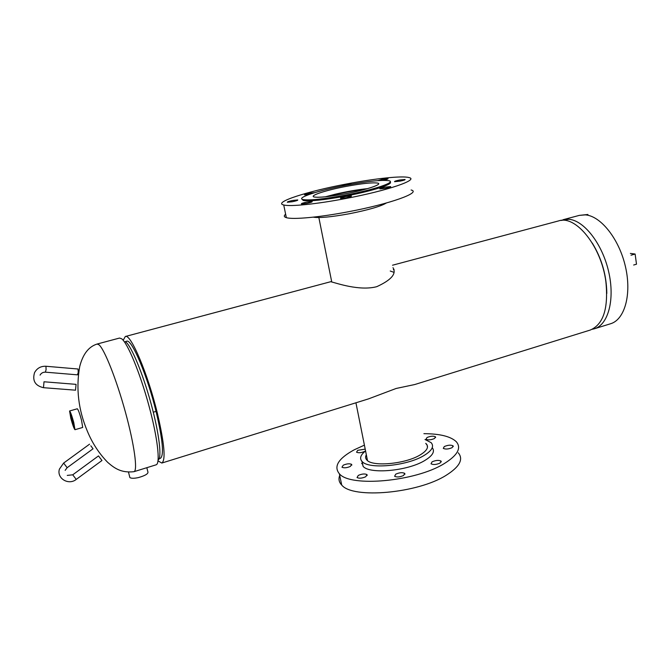 <?xml version="1.0" encoding="UTF-8"?>
<svg xmlns="http://www.w3.org/2000/svg" width="670" height="670" viewBox="0 0 670 670"><rect width="100%" height="100%" fill="white"/><g stroke="black" fill="none" stroke-linecap="round" stroke-linejoin="round"><path stroke-width="1" d="M390.233 271.023L394.027 272.347M392.98 267.682C396.766 273.67 391.355 280.001 376.741 286.685C359.288 291.274 336.089 282.933 331.75 282.003L330.888 281.66L331.692 281.702M158.02 460.876L161.813 463.045L368.433 398.91L396.146 388.466L414.705 384.547L590.178 330.076C603.318 324.582 608.561 308.502 605.889 281.835C601.509 246.61 575.823 214.819 558.68 220.882L392.519 265.22M159.142 458.707L160.373 458.33C164.133 455.642 162.802 440.425 156.361 412.678C147.526 375.845 131.546 338.283 126.597 341.273L125.365 341.599M161.813 463.045C165.884 460.173 164.443 443.741 157.5 413.759C147.936 373.86 130.642 333.258 125.315 336.507L123.314 340.033M125.516 341.717L125.625 341.8C131.337 345.996 142.777 373.399 150.968 403.348C159.2 433.314 162.14 458.221 158.128 459.997M133.958 471.688L156.093 464.821C160.591 463.833 157.634 437.602 148.807 405.283C140.038 372.972 127.694 343.191 121.672 338.777L119.528 338.057L97.133 344.028L99.043 344.824C104.528 349.422 116.488 379.555 125.399 412.084C134.352 444.637 137.894 470.884 133.958 471.688C121.446 473.07 114.712 468.498 107.719 462.384C99.068 453.506 92.284 443.113 87.368 431.212C78.382 409.956 75.827 388.407 79.713 366.557C82.862 354.17 88.674 346.658 97.133 344.028M560.865 220.464L568.88 219.274C584.047 220.43 602.288 243.729 608.636 271.601C615.135 299.457 608.243 324.791 594.424 328.761L592.255 329.272M606.811 293.452C606.576 275.311 601.727 258.503 592.263 243.034M73.256 421.765L70.451 414.052L71.28 418.943L74.077 426.639L73.256 421.765M74.973 429.705L82.686 427.46L81.531 420.216C79.63 413.373 78.223 409.554 77.301 408.775L69.571 410.986L70.802 418.264C72.695 425.073 74.085 428.892 74.973 429.705L73.75 422.46C71.841 415.601 70.451 411.774 69.571 410.986M146.831 467.694L147.752 471.404C148.866 473.43 145.767 475.491 138.447 477.576C134.243 478.489 131.395 478.497 129.888 477.609L129.553 476.286M630.37 253.419L635.118 254.03L631.006 255.211M635.118 254.03L636.5 264.189L633.669 265.019M364.874 189.376C356.055 190.314 346.524 191.98 336.273 194.367L328.149 196.494M367.537 188.63C357.613 189.652 346.775 191.528 335.05 194.258L325.394 196.804M366.331 454.762C365.209 456.772 365.401 458.548 366.917 460.097C372.478 466.94 404.973 464.017 419.738 455.173C426.916 450.902 429.102 447.141 426.296 443.883L425.718 443.356M452.108 447.661L453.096 445.86C450.893 444.771 447.962 445.006 444.294 446.555L443.289 448.364C445.5 449.453 448.439 449.218 452.108 447.661M434.478 438.523L435.492 436.815C433.415 435.802 430.584 436.036 427.024 437.518L425.994 439.244C428.08 440.257 430.911 440.014 434.478 438.523M365.209 449.143L357.755 450.307L356.541 452.183C358.509 453.121 361.247 452.861 364.765 451.396L365.552 450.885M350.385 466.404L351.649 464.385C349.639 463.406 346.842 463.673 343.249 465.181L341.968 467.216C343.986 468.196 346.792 467.928 350.385 466.404M365.77 476.73L367.009 474.611C364.882 473.556 361.984 473.816 358.299 475.407L357.035 477.543C359.162 478.598 362.076 478.33 365.77 476.73M403.608 475.482L404.747 473.389C402.511 472.258 399.521 472.509 395.769 474.151L394.613 476.261C396.858 477.383 399.856 477.132 403.608 475.482M440.048 463.07L441.086 461.119C438.817 459.972 435.81 460.215 432.066 461.831L431.019 463.799C433.297 464.938 436.304 464.695 440.048 463.07M361.859 461.253L363.098 466.354C369.564 474.41 407.435 471.044 424.52 460.659C432.611 455.793 435.19 451.471 432.25 447.686M365.569 450.952C360.468 454.938 359.321 458.473 362.127 461.53C368.575 469.486 406.481 466.069 423.599 455.759C431.89 450.801 434.411 446.446 431.162 442.677L424.998 439.512M339.724 475.432C338.308 479 338.97 482.207 341.717 485.046C352.588 499.108 417.77 493.43 446.203 475.273C459.67 466.756 463.69 459.268 458.263 452.803M364.405 445.14L354.288 449.771C338.367 458.464 333.392 466.471 339.38 473.774C350.192 487.442 415.509 481.562 444.084 463.69C457.61 455.315 461.68 447.987 456.278 441.706C450.726 436.43 439.939 433.75 423.909 433.674M361.607 463.598L362.529 463.531M426.396 444.394L426.832 444.528M345.829 193.697C329.573 196.67 319.046 197.776 314.238 197.005C308.652 195.833 325.896 190.196 346.03 186.419C362.143 183.438 372.713 182.332 377.721 183.103C383.181 184.183 366.699 189.769 345.829 193.697M306.575 203.412L301.416 203.948C300.998 203.546 302.857 202.918 306.994 202.055L312.153 201.528C312.58 201.921 310.721 202.549 306.575 203.412M292.262 201.745L287.338 202.256C286.969 201.888 288.787 201.276 292.807 200.447L297.731 199.928C298.116 200.297 296.291 200.899 292.262 201.745M309.615 194.3L304.507 194.87C304.172 194.518 305.905 193.948 309.733 193.161L314.657 192.667M341.206 186.176L346.273 184.568L351.248 184.032M377.771 180.632L382.796 179.183L388.014 178.63C388.374 178.957 386.741 179.493 383.106 180.238L382.436 180.364M400.057 181.135L394.588 181.696C394.186 181.352 395.853 180.791 399.58 180.029L405.048 179.46C405.459 179.803 403.792 180.364 400.057 181.135M385.443 188.345L379.882 188.906C379.438 188.53 381.171 187.943 385.091 187.131L390.66 186.57C391.113 186.938 389.371 187.533 385.443 188.345M345.921 197.817L340.494 198.362C340.033 197.968 341.859 197.349 345.954 196.494L351.382 195.95C351.851 196.335 350.025 196.963 345.921 197.817M386.397 202.977C380.895 206.327 368.617 209.903 349.556 213.705C331.323 217.03 319.222 218.177 313.25 217.155M346.29 184.024C374.605 178.563 402.059 175.599 408.868 177.542C419.521 179.627 387.729 190.615 345.904 198.488C316.709 204.107 290.093 206.779 283.728 204.978C272.59 202.524 307.321 191.335 346.29 184.024M411.104 189.987C421.798 192.474 390.183 203.915 348.467 211.737C319.356 217.331 292.765 219.743 286.35 217.658C283.913 216.921 283.678 215.782 285.638 214.224M346.063 185.213C367.855 181.185 382.176 179.686 389.019 180.733C396.38 182.173 374.228 189.719 345.787 195.07C323.752 199.107 309.498 200.606 303.024 199.56C295.437 197.943 318.979 190.305 346.063 185.213M390.141 182.039C393.801 184.083 372.16 191.067 345.971 196C323.937 200.037 309.682 201.528 303.209 200.464L301.977 199.132M90.819 445.801L93.046 448.783L90.819 445.801M101.89 460.399L98.49 455.918L101.89 460.399M77.46 374.84L78.248 372.445L78.038 369.011L46.021 366.264M44.078 381.783L76.07 384.354L75.509 390.183M153.288 412.201L156.043 411.388L153.288 412.192M594.424 328.761L610.588 323.744C624.683 319.682 631.877 294.398 625.462 266.71C619.189 239.006 600.781 215.924 585.337 214.877L579.324 215.38L562.976 219.743M93.046 448.791L67.151 467.702L63.633 463.07M67.26 475.407L72.729 474.812L76.238 479.41L101.957 460.508M45.359 372.16L46.079 369.731L45.954 366.255C40.795 366.071 36.984 368.215 34.53 372.679C32.21 380.744 35.192 385.744 43.491 387.687L43.424 387.679M44.002 381.783L43.491 387.687L75.593 390.191M393.349 269.667L394.086 269.474M125.315 336.507L330.888 281.66M579.324 215.38L587.917 214.475M128.581 472.484L129.888 477.609M367.503 460.608L355.929 402.787M318.853 217.549L331.75 282.003M453.23 446.622L453.096 445.86M435.617 437.502L435.492 436.815M351.809 465.147L351.649 464.385M367.177 475.449L367.009 474.611M404.915 474.268L404.747 473.389M441.237 461.957L441.086 461.119M363.098 466.354L362.127 461.53M341.717 485.046L339.38 473.774M427.485 447.25L427.041 444.863M303.024 199.56L303.209 200.464M283.728 204.978L286.35 217.658M89.562 444.177L63.616 463.079L59.421 469.101C56.448 478.372 68.583 485.641 76.229 479.427M65.149 470.357L67.134 467.719M72.729 474.812L98.49 455.918M40.058 375.116C41.197 373.106 42.989 372.118 45.426 372.16L77.544 374.848"/></g></svg>
